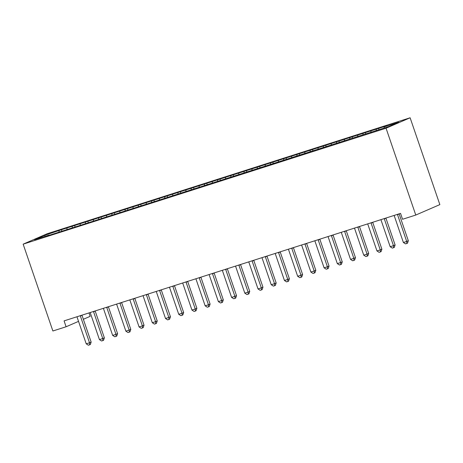 <?xml version="1.0" encoding="UTF-8"?>
<svg xmlns="http://www.w3.org/2000/svg" width="463" height="463" viewBox="0 0 463 463"><rect width="100%" height="100%" fill="white"/><g stroke="black" fill="none" stroke-linecap="round" stroke-linejoin="round"><path stroke-width="0.69" d="M89 312.919L90.169 316.327L83.352 319.285M410.12 117.781L47.226 233.722L23.15 244.163L386.049 128.222L410.12 117.781L439.85 204.611L415.774 215.052L386.049 128.222M45.345 236.269L44.558 235.378L34.54 239.718L49.078 235.077L46.763 236.078L388.712 126.567L398.736 122.226L384.197 126.868L386.507 125.867L74.618 225.504L61.405 229.729L61.839 230.996M44.558 235.378L61.405 229.729M415.774 215.052L402.561 219.277L400.547 213.385L64.079 320.882L66.093 326.768L78.536 321.374M67.025 228.195L66.903 229.642M72.309 226.511L72.211 227.686M80.238 223.976L80.122 225.423M85.528 222.286L85.429 223.461M93.457 219.751L93.335 221.198M98.741 218.067L98.642 219.242M106.669 215.532L106.548 216.979M111.959 213.842L111.861 215.017M119.888 211.307L119.767 212.754M125.172 209.617L125.074 210.798M133.101 207.088L132.979 208.535M138.391 205.398L138.292 206.573M146.32 202.863L146.198 204.31M151.604 201.174L151.505 202.354M159.532 198.644L159.411 200.091M164.822 196.954L164.724 198.129M172.751 194.419L172.63 195.866M178.035 192.73L177.937 193.91M185.964 190.2L185.842 191.647M191.248 188.51L191.15 189.685M199.177 185.976L199.061 187.422M204.467 184.286L204.368 185.46M212.395 181.756L212.274 183.203M217.679 180.066L217.581 181.241M225.608 177.532L225.487 178.978M230.898 175.842L230.8 177.016M238.827 173.312L238.705 174.759M244.111 171.623L244.013 172.797M252.04 169.088L251.918 170.534M257.33 167.398L257.231 168.573M265.258 164.869L265.137 166.315M270.542 163.179L270.444 164.353M278.471 160.644L278.35 162.091M283.761 158.954L283.663 160.129M291.69 156.425L291.568 157.871M296.974 154.735L296.876 155.909M304.903 152.2L304.781 153.647M310.187 150.51L310.088 151.685M318.122 147.981L318 149.422M323.405 146.291L323.307 147.465M331.334 143.756L331.213 145.203M336.618 142.066L336.52 143.241M344.547 139.537L344.431 140.978M349.837 137.847L349.739 139.022M357.766 135.312L357.644 136.759M363.05 133.622L362.951 134.797M370.979 131.093L370.857 132.534M376.269 129.403L376.17 130.578M384.197 126.868L384.099 128.043M23.15 244.163L52.88 330.993L66.093 326.768M59.096 230.73L58.998 231.905M378.578 128.401L379.012 129.669M365.359 132.621L365.793 133.888M352.146 136.845L352.58 138.113M338.928 141.065L339.367 142.332M325.715 145.289L326.149 146.557M312.502 149.508L312.936 150.776M299.283 153.733L299.717 155.001M286.07 157.952L286.504 159.22M272.852 162.177L273.286 163.445M259.639 166.396L260.073 167.67M246.42 170.621L246.854 171.889M233.207 174.84L233.641 176.114M219.989 179.065L220.423 180.333M206.776 183.284L207.21 184.558M193.563 187.509L193.997 188.777M180.344 191.728L180.778 193.002M167.131 195.953L167.565 197.221M153.913 200.172L154.347 201.446M140.7 204.397L141.134 205.665M127.481 208.616L127.915 209.889M114.268 212.841L114.702 214.109M101.05 217.06L101.484 218.333M87.837 221.285L88.271 222.553M74.618 225.504L75.058 226.777M397.457 214.375A1.557 1.383 -113.4 0 0 397.526 214.664L406.699 241.449L403.395 242.502L394.227 215.717A1.557 1.383 -113.4 0 0 394.106 215.445M399.118 213.842A1.557 1.383 -113.4 0 0 399.152 213.958L408.325 240.743L406.699 241.449L406.85 243.463L405.53 243.885L403.395 242.502M408.325 240.743L407.504 243.185L406.85 243.463M384.244 218.594A1.557 1.383 -113.4 0 0 384.313 218.883L393.481 245.668L390.182 246.727L381.008 219.942A1.557 1.383 -113.4 0 0 380.887 219.665M385.905 218.067A1.557 1.383 -113.4 0 0 385.939 218.177L395.113 244.962L393.481 245.668L393.637 247.688L392.311 248.11L390.182 246.727M395.113 244.962L394.285 247.404L393.637 247.688M371.025 222.819A1.557 1.383 -113.4 0 0 371.095 223.108L380.268 249.893L376.963 250.946L367.796 224.161A1.557 1.383 -113.4 0 0 367.674 223.889M372.692 222.286A1.557 1.383 -113.4 0 0 372.727 222.402L381.894 249.187L380.268 249.893L380.418 251.907L379.099 252.329L376.963 250.946M381.894 249.187L381.072 251.629L380.418 251.907M357.812 227.038A1.557 1.383 -113.4 0 0 357.882 227.327L367.055 254.112L363.75 255.171L354.577 228.386A1.557 1.383 -113.4 0 0 354.455 228.114M359.473 226.511A1.557 1.383 -113.4 0 0 359.508 226.621L368.681 253.406L367.055 254.112L367.205 256.132L365.88 256.554L363.75 255.171M368.681 253.406L367.853 255.848L367.205 256.132M344.594 231.263A1.557 1.383 -113.4 0 0 344.669 231.552L353.836 258.337L350.532 259.39L341.364 232.605A1.557 1.383 -113.4 0 0 341.243 232.333M346.26 230.73A1.557 1.383 -113.4 0 0 346.295 230.846L355.462 257.631L353.836 258.337L353.987 260.351L352.667 260.773L350.532 259.39M355.462 257.631L354.641 260.073L353.987 260.351M331.381 235.482A1.557 1.383 -113.4 0 0 331.45 235.771L340.623 262.556L337.319 263.615L328.145 236.83A1.557 1.383 -113.4 0 0 328.03 236.558M333.042 234.955A1.557 1.383 -113.4 0 0 333.076 235.065L342.25 261.85L340.623 262.556L340.774 264.576L339.454 264.998L337.319 263.615M342.25 261.85L341.422 264.292L340.774 264.576M318.162 239.707A1.557 1.383 -113.4 0 0 318.237 239.996L327.405 266.781L324.1 267.834L314.933 241.049A1.557 1.383 -113.4 0 0 314.811 240.777M319.829 239.174A1.557 1.383 -113.4 0 0 319.864 239.29L329.031 266.075L327.405 266.781L327.555 268.795L326.236 269.217L324.1 267.834M329.031 266.075L328.209 268.517L327.555 268.795M304.949 243.932A1.557 1.383 -113.4 0 0 305.019 244.215L314.192 271L310.887 272.059L301.714 245.274A1.557 1.383 -113.4 0 0 301.598 245.002M306.61 243.399A1.557 1.383 -113.4 0 0 306.645 243.509L315.818 270.294L314.192 271L314.342 273.02L313.023 273.442L310.887 272.059M315.818 270.294L314.99 272.736L314.342 273.02M291.731 248.151A1.557 1.383 -113.4 0 0 291.806 248.44L300.973 275.225L297.668 276.278L288.501 249.493A1.557 1.383 -113.4 0 0 288.38 249.221M293.397 247.618A1.557 1.383 -113.4 0 0 293.432 247.734L302.599 274.518L300.973 275.225L301.129 277.244L299.804 277.661L297.668 276.278M302.599 274.518L301.778 276.961L301.129 277.244M278.518 252.376A1.557 1.383 -113.4 0 0 278.587 252.659L287.76 279.444L284.456 280.503L275.282 253.718A1.557 1.383 -113.4 0 0 275.167 253.446M280.179 251.843A1.557 1.383 -113.4 0 0 280.213 251.953L289.387 278.738L287.76 279.444L287.911 281.463L286.591 281.886L284.456 280.503M289.387 278.738L288.565 281.18L287.911 281.463M265.299 256.595A1.557 1.383 -113.4 0 0 265.374 256.884L274.542 283.669L271.243 284.722L262.07 257.937A1.557 1.383 -113.4 0 0 261.948 257.665M266.966 256.062A1.557 1.383 -113.4 0 0 267.001 256.178L276.168 282.962L274.542 283.669L274.698 285.688L273.373 286.105L271.243 284.722M276.168 282.962L275.346 285.405L274.698 285.688M252.086 260.819A1.557 1.383 -113.4 0 0 252.156 261.103L261.329 287.888L258.024 288.947L248.857 262.162A1.557 1.383 -113.4 0 0 248.735 261.89M253.753 260.287A1.557 1.383 -113.4 0 0 253.788 260.397L262.955 287.182L261.329 287.888L261.479 289.907L260.16 290.33L258.024 288.947M262.955 287.182L262.133 289.624L261.479 289.907M238.873 265.039A1.557 1.383 -113.4 0 0 238.943 265.328L248.116 292.112L244.811 293.166L235.638 266.381A1.557 1.383 -113.4 0 0 235.517 266.109M240.534 264.506A1.557 1.383 -113.4 0 0 240.569 264.622L249.742 291.406L248.116 292.112L248.266 294.132L246.941 294.555L244.811 293.166M249.742 291.406L248.915 293.849L248.266 294.132M225.655 269.263A1.557 1.383 -113.4 0 0 225.73 269.547L234.897 296.332L231.593 297.391L222.425 270.606A1.557 1.383 -113.4 0 0 222.304 270.334M227.321 268.731A1.557 1.383 -113.4 0 0 227.356 268.841L236.524 295.625L234.897 296.332L235.048 298.351L233.728 298.774L231.593 297.391M236.524 295.625L235.702 298.068L235.048 298.351M212.442 273.483A1.557 1.383 -113.4 0 0 212.511 273.772L221.684 300.556L218.38 301.61L209.207 274.825A1.557 1.383 -113.4 0 0 209.091 274.553M214.103 272.95A1.557 1.383 -113.4 0 0 214.137 273.066L223.311 299.85L221.684 300.556L221.835 302.576L220.515 302.999L218.38 301.61M223.311 299.85L222.483 302.293L221.835 302.576M199.223 277.707A1.557 1.383 -113.4 0 0 199.298 277.991L208.466 304.776L205.161 305.835L195.994 279.05A1.557 1.383 -113.4 0 0 195.872 278.778M200.89 277.175A1.557 1.383 -113.4 0 0 200.925 277.285L210.092 304.069L208.466 304.776L208.616 306.795L207.297 307.218L205.161 305.835M210.092 304.069L209.27 306.512L208.616 306.795M186.01 281.926A1.557 1.383 -113.4 0 0 186.08 282.216L195.253 309L191.948 310.054L182.775 283.269A1.557 1.383 -113.4 0 0 182.659 282.997M187.671 281.394A1.557 1.383 -113.4 0 0 187.706 281.51L196.879 308.294L195.253 309L195.403 311.02L194.084 311.443L191.948 310.054M196.879 308.294L196.052 310.737L195.403 311.02M172.792 286.151A1.557 1.383 -113.4 0 0 172.867 286.435L182.034 313.22L178.73 314.279L169.562 287.494A1.557 1.383 -113.4 0 0 169.441 287.222M174.458 285.619A1.557 1.383 -113.4 0 0 174.493 285.729L183.661 312.519L182.034 313.22L182.191 315.239L180.865 315.662L178.73 314.279M183.661 312.519L182.839 314.956L182.191 315.239M159.579 290.37A1.557 1.383 -113.4 0 0 159.648 290.66L168.821 317.444L165.517 318.498L156.344 291.713A1.557 1.383 -113.4 0 0 156.228 291.441M161.24 289.838A1.557 1.383 -113.4 0 0 161.274 289.954L170.448 316.738L168.821 317.444L168.972 319.464L167.652 319.887L165.517 318.498M170.448 316.738L169.62 319.181L168.972 319.464M146.36 294.595A1.557 1.383 -113.4 0 0 146.435 294.879L155.603 321.663L152.304 322.723L143.131 295.938A1.557 1.383 -113.4 0 0 143.009 295.666M148.027 294.063A1.557 1.383 -113.4 0 0 148.062 294.173L157.229 320.963L155.603 321.663L155.759 323.683L154.434 324.106L152.304 322.723M157.229 320.963L156.407 323.4L155.759 323.683M133.147 298.814A1.557 1.383 -113.4 0 0 133.217 299.104L142.39 325.888L139.085 326.942L129.918 300.157A1.557 1.383 -113.4 0 0 129.796 299.885M134.808 298.282A1.557 1.383 -113.4 0 0 134.843 298.398L144.016 325.182L142.39 325.888L142.54 327.908L141.221 328.331L139.085 326.942M144.016 325.182L143.194 327.625L142.54 327.908M119.934 303.039A1.557 1.383 -113.4 0 0 120.004 303.323L129.171 330.107L125.872 331.167L116.699 304.382A1.557 1.383 -113.4 0 0 116.578 304.11M121.595 302.507A1.557 1.383 -113.4 0 0 121.63 302.623L130.803 329.407L129.171 330.107L129.327 332.127L128.002 332.55L125.872 331.167M130.803 329.407L129.976 331.844L129.327 332.127M106.716 307.258A1.557 1.383 -113.4 0 0 106.785 307.548L115.958 334.332L112.654 335.386L103.486 308.601A1.557 1.383 -113.4 0 0 103.365 308.329M108.383 306.726A1.557 1.383 -113.4 0 0 108.417 306.842L117.585 333.626L115.958 334.332L116.109 336.352L114.789 336.775L112.654 335.386M117.585 333.626L116.763 336.069L116.109 336.352M93.503 311.483A1.557 1.383 -113.4 0 0 93.572 311.767L102.745 338.551L99.441 339.61L90.268 312.826A1.557 1.383 -113.4 0 0 90.146 312.554M95.164 310.951A1.557 1.383 -113.4 0 0 95.199 311.067L104.372 337.851L102.745 338.551L102.896 340.571L101.571 340.994L99.441 339.61M104.372 337.851L103.544 340.288L102.896 340.571M80.284 315.702A1.557 1.383 -113.4 0 0 80.359 315.992L89.527 342.776L86.222 343.83L77.055 317.045A1.557 1.383 -113.4 0 0 76.933 316.773M81.951 315.17A1.557 1.383 -113.4 0 0 81.986 315.286L91.153 342.07L89.527 342.776L89.677 344.796L88.358 345.219L86.222 343.83M91.153 342.07L90.331 344.513L89.677 344.796M397.526 214.664L399.152 213.958M384.313 218.883L385.939 218.177M371.095 223.108L372.727 222.402M357.882 227.327L359.508 226.621M344.669 231.552L346.295 230.846M331.45 235.771L333.076 235.065M318.237 239.996L319.864 239.29M305.019 244.215L306.645 243.509M291.806 248.44L293.432 247.734M278.587 252.659L280.213 251.953M265.374 256.884L267.001 256.178M252.156 261.103L253.788 260.397M238.943 265.328L240.569 264.622M225.73 269.547L227.356 268.841M212.511 273.772L214.137 273.066M199.298 277.991L200.925 277.285M186.08 282.216L187.706 281.51M172.867 286.435L174.493 285.729M159.648 290.66L161.274 289.954M146.435 294.879L148.062 294.173M133.217 299.104L134.843 298.398M120.004 303.323L121.63 302.623M106.785 307.548L108.417 306.842M93.572 311.767L95.199 311.067M80.359 315.992L81.986 315.286"/></g></svg>
